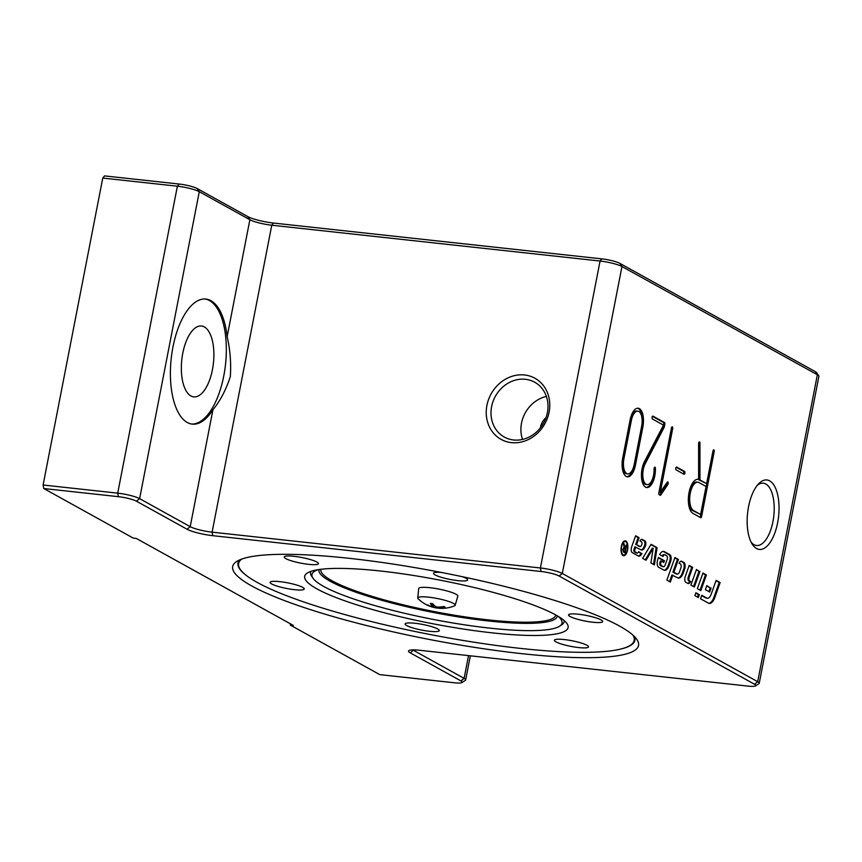 <?xml version="1.0" encoding="UTF-8"?>
<svg xmlns="http://www.w3.org/2000/svg" width="862" height="862" viewBox="0 0 862 862"><rect width="100%" height="100%" fill="white"/><g stroke="black" fill="none" stroke-linecap="round" stroke-linejoin="round"><path stroke-width="1.29" d="M695.774 593.088L698.446 594.564L697.53 597.107M698.339 597.56L694.869 595.631L695.903 592.733L699.373 594.661L698.339 597.56M699.373 594.661L698.446 594.564M625.866 541.013A7.499 3.351 -83.8 0 1 627.687 549.32A7.499 3.351 -83.8 0 1 623.635 555.731A7.499 3.351 -83.8 0 1 621.125 547.909A7.499 3.351 -83.8 0 1 625.262 540.819A7.499 3.351 -83.8 0 1 625.866 541.013M624.788 540.84A7.499 3.351 -83.8 0 1 624.928 540.905A7.499 3.351 -83.8 0 1 625.834 541.81M624.4 554.891A7.499 3.351 -83.8 0 1 623.183 555.613M625.715 541.745A6.745 3.006 96.2 0 0 625.176 541.562A6.745 3.006 96.2 0 0 621.459 547.952A6.745 3.006 96.2 0 0 623.722 554.977A6.745 3.006 96.2 0 0 627.364 549.223A6.745 3.006 96.2 0 0 625.715 541.745M625.176 541.562L624.25 541.465A6.745 3.006 96.2 0 0 623.56 541.562M622.138 554.643A6.745 3.006 96.2 0 0 622.784 554.88L623.722 554.977M623.679 547.704L625.413 548.329L626.049 545.053M624.961 548.275L624.821 548.986M624.282 551.745L624.153 552.423M623.355 548.588L624.282 548.695L623.204 549.547L623.679 551.206L624.734 551.799L625.241 549.223L624.282 548.695M623.679 551.206L624.734 551.799M626.534 545.107L625.015 552.908L623.528 552.079L622.752 549.299L624.11 547.693L623.603 543.728M624.131 543.782L624.659 547.866L623.722 547.769M624.659 547.866L625.413 548.329M657.081 547.639L654.398 564.89L650.896 562.951L653.18 548.307L646.004 560.246L642.621 558.371L651.079 544.31L657.081 547.639L656.154 547.532L653.525 564.405M650.896 544.622L656.154 547.532M653.18 548.307L652.243 548.21L645.261 559.826M688.275 576.99A2.586 1.153 96.2 0 0 688.663 580.826L689.697 581.397A5.829 2.597 -83.8 0 1 687.865 583.423L685.829 582.292A3.879 1.735 -83.8 0 1 685.236 576.549L689.212 565.429L692.682 567.358L691.755 567.25L688.275 576.99L689.201 577.098A2.586 1.153 96.2 0 0 689.6 580.923L690.634 581.505L689.697 581.397M689.083 565.774L691.755 567.25M692.682 567.358L689.201 577.098M690.634 581.505A5.829 2.597 -83.8 0 1 688.318 583.574A5.829 2.597 -83.8 0 1 687.854 583.423M663.072 551.411A10.355 4.622 -83.8 0 1 663.438 551.572L668.987 554.643A4.526 2.026 -83.8 0 1 669.666 561.345L668.276 565.246A10.355 4.622 -83.8 0 1 664.106 570.235M664.43 560.731L663.805 562.466L661.38 561.119L660.982 562.25A2.263 1.013 96.2 0 0 661.316 565.601L663.169 566.625A3.879 1.735 96.2 0 0 663.481 566.722A3.879 1.735 96.2 0 0 665.227 564.858L667.113 559.578A2.586 1.153 96.2 0 0 666.714 555.753L665.044 554.826A3.879 1.735 96.2 0 0 664.742 554.719A3.879 1.735 96.2 0 0 663.04 556.486L659.667 554.622A10.355 4.622 -83.8 0 1 663.546 551.411A10.355 4.622 -83.8 0 1 664.376 551.669L669.914 554.74A4.526 2.026 -83.8 0 1 670.604 561.453L669.214 565.343A10.355 4.622 -83.8 0 1 664.57 570.332A10.355 4.622 -83.8 0 1 663.74 570.062L658.568 567.196A5.183 2.306 -83.8 0 1 657.781 559.535L658.525 557.455L664.43 560.731L663.492 560.623L662.997 562.013M658.406 557.8L663.492 560.623M661.38 561.119L660.443 561.022L660.044 562.143A2.263 1.013 96.2 0 0 660.389 565.504L662.242 566.528A3.879 1.735 96.2 0 0 662.544 566.625A3.879 1.735 96.2 0 0 662.867 566.593M664.117 554.719A3.879 1.735 96.2 0 0 663.805 554.622A3.879 1.735 96.2 0 0 662.242 556.044M696.356 569.804L699.028 571.28L693.554 586.58M699.955 571.387L694.363 587.022L690.893 585.104L696.485 569.459L699.028 571.28M720.158 582.572L714.813 597.485A12.294 5.484 -83.8 0 1 709.307 603.411A12.294 5.484 -83.8 0 1 708.327 603.088L700.515 598.767L701.765 595.286L706.743 598.045A8.415 3.75 96.2 0 0 707.411 598.26A8.415 3.75 96.2 0 0 711.182 594.209L716.139 580.341L720.158 582.572L719.22 582.464L713.887 597.377A12.294 5.484 -83.8 0 1 708.844 603.314M701.636 595.631L705.806 597.948A8.415 3.75 96.2 0 0 706.474 598.163L707.411 598.26M716.02 580.697L719.22 582.464M702.821 573.381L705.482 574.857L700.019 590.158M700.828 590.61L697.347 588.681L702.95 573.036L706.42 574.965L700.828 590.61M706.42 574.965L705.482 574.857M635.79 546.95L635.014 549.116A1.939 0.862 96.2 0 0 635.305 551.992L637.05 552.962A3.232 1.444 96.2 0 0 637.309 553.038A3.232 1.444 96.2 0 0 638.688 551.68L641.802 553.749A7.769 3.47 -83.8 0 1 638.893 556.162A7.769 3.47 -83.8 0 1 638.268 555.958L632.234 552.617A3.879 1.735 -83.8 0 1 631.652 546.864L635.628 535.755L639.098 537.672L636.609 544.633L639.852 546.422A3.556 1.584 96.2 0 0 640.132 546.519A3.556 1.584 96.2 0 0 641.727 544.795L641.77 544.687A1.939 0.862 96.2 0 0 641.479 541.81L639.949 540.97A5.183 2.306 -83.8 0 1 641.899 539.321A5.183 2.306 -83.8 0 1 642.319 539.461L644.97 540.927A3.232 1.444 -83.8 0 1 645.466 545.721L645.379 545.958A8.415 3.75 -83.8 0 1 641.608 550.021A8.415 3.75 -83.8 0 1 640.94 549.794L634.852 546.842L634.076 549.019A1.939 0.862 96.2 0 0 634.367 551.885L636.113 552.854A3.232 1.444 96.2 0 0 636.371 552.941A3.232 1.444 96.2 0 0 636.641 552.908M636.609 544.633L638.914 546.325A3.556 1.584 96.2 0 0 639.205 546.411A3.556 1.584 96.2 0 0 639.496 546.379M641.425 539.375L644.043 540.83A3.232 1.444 -83.8 0 1 644.528 545.614L644.442 545.861A8.415 3.75 -83.8 0 1 641.145 549.902M639.098 537.672L638.171 537.576L635.682 544.525M635.499 536.099L638.171 537.576M641.942 553.479L640.865 553.641A7.769 3.47 -83.8 0 1 638.43 556.033M638.537 552.003L641.005 553.372M706.711 585.955L710.191 587.873L708.866 591.591M711.118 587.981L709.674 592.032L705.385 589.662L706.84 585.61L710.191 587.873M680.883 561.227L682.984 562.401A4.526 2.026 -83.8 0 1 683.674 569.103L682.284 573.004A10.355 4.622 -83.8 0 1 678.114 577.982M672.823 575.094L670.334 582.044L666.865 580.126L674.935 557.531L678.416 559.449L673.858 572.196L677.079 573.984A4.526 2.026 96.2 0 0 677.446 574.103A4.526 2.026 96.2 0 0 679.471 571.915L680.905 567.918A2.586 1.153 96.2 0 0 680.506 564.082L679.159 563.339A5.183 2.306 -83.8 0 1 681.357 561.173A5.183 2.306 -83.8 0 1 681.767 561.313L683.922 562.498A4.526 2.026 -83.8 0 1 684.6 569.211L683.21 573.101A10.355 4.622 -83.8 0 1 678.566 578.09A10.355 4.622 -83.8 0 1 677.747 577.82L671.886 574.997L669.526 581.602M674.817 557.876L677.478 559.352L672.92 572.099L676.153 573.876A4.526 2.026 96.2 0 0 676.508 573.995L677.446 574.103M678.416 559.449L677.478 559.352M673.858 572.196L672.92 572.099M818.76 375.832L816.454 372.513A13.835 2.274 -169 0 0 815.301 371.63L619.907 263.406A13.835 2.274 -169 0 0 601.838 258.869L273.545 223.053A19.707 3.243 11 0 1 247.814 216.599L197.215 188.573A13.835 2.274 -169 0 0 179.145 184.037L104.539 175.902L102.761 178.068L177.378 186.203A16.777 2.758 11 0 1 199.273 191.698L249.872 219.724A16.777 2.758 -169 0 0 271.767 225.219L600.06 261.035A16.777 2.758 11 0 1 621.965 266.53L817.359 374.754A16.777 2.758 11 0 1 818.76 375.832A16.777 2.758 11 0 1 818.9 376.328L759.239 683.264A16.777 2.758 -169 0 0 757.698 681.691L562.293 573.467A16.777 2.758 -169 0 0 540.399 567.983L212.106 532.156A16.777 2.758 11 0 1 190.211 526.671L139.612 498.645A16.777 2.758 -169 0 0 117.717 493.15L43.1 485.015L102.761 178.068M190.901 395.949A35.644 15.904 96.2 0 0 193.745 396.865A35.644 15.904 96.2 0 0 213 366.425A35.644 15.904 96.2 0 0 204.316 326.924A35.644 15.904 96.2 0 0 201.471 326.008A35.644 15.904 96.2 0 0 182.227 356.448A35.644 15.904 96.2 0 0 190.901 395.949M751.082 542.112A31.344 13.986 96.2 0 0 756.513 545.506A31.344 13.986 96.2 0 0 773.44 518.741A31.344 13.986 96.2 0 0 765.812 484.002A31.344 13.986 96.2 0 0 763.312 483.183A31.344 13.986 96.2 0 0 757.278 485.338M769.68 480.867A34.933 15.591 -83.8 0 1 776.328 528.309A34.933 15.591 -83.8 0 1 752.095 543.954A34.933 15.591 -83.8 0 1 747.602 513.009A34.933 15.591 -83.8 0 1 758.657 483.754A34.933 15.591 -83.8 0 1 769.68 480.867M290.278 625.069L293.263 625.392L136.25 538.427L133.265 538.103L43.768 488.528L118.385 496.674A13.835 2.274 11 0 1 136.444 501.199L187.043 529.225A19.707 3.243 -169 0 0 212.774 535.679L541.067 571.495A13.835 2.274 11 0 1 559.136 576.031L754.53 684.256A13.835 2.274 11 0 1 755.543 685.883A13.835 2.274 11 0 1 747.979 686.098L419.686 650.282A19.707 3.243 -169 0 0 408.911 650.584A19.707 3.243 -169 0 0 410.355 652.911L460.944 680.926A13.835 2.274 11 0 1 461.957 682.564A13.835 2.274 11 0 1 454.393 682.779L379.776 674.634L290.278 625.069L290.516 623.862M521.618 653.644A206.729 34.027 11 0 1 310.083 609.52A206.729 34.027 11 0 1 236.608 561.539A206.729 34.027 11 0 1 442.098 572.594A206.729 34.027 11 0 1 636.781 639.324A206.729 34.027 11 0 1 521.618 653.644M461.957 682.564L465.329 680.355A16.777 2.758 -169 0 0 465.652 679.946A16.777 2.758 -169 0 0 464.112 678.372L413.512 650.347A16.777 2.758 11 0 1 412.79 649.905M755.543 685.883L758.916 683.674A16.777 2.758 -169 0 0 759.239 683.264M641.64 426.281A12.37 5.517 96.2 0 0 637.826 411.131A12.37 5.517 96.2 0 0 631.34 420.581L623.926 458.746A12.37 5.517 96.2 0 0 627.73 473.895A12.37 5.517 96.2 0 0 634.216 464.446L641.64 426.281M524.581 374.981A34.933 30.73 119 0 1 541.627 428.662A34.933 30.73 119 0 1 487.795 422.779A34.933 30.73 119 0 1 524.581 374.981M212.936 409.741A62.904 28.069 -83.8 0 1 192.28 424.126A62.904 28.069 -83.8 0 1 171.204 358.56A62.904 28.069 -83.8 0 1 205.921 299.071A62.904 28.069 -83.8 0 1 227.137 336.654C230.165 349.595 231.221 362.924 230.326 376.64C225.973 389.936 220.176 400.97 212.936 409.741L190.211 526.671L187.043 529.225M43.1 485.015L43.768 488.528M632.923 635.111A201.492 33.165 11 0 1 630.348 645.282A201.492 33.165 11 0 1 430.073 634.507A201.492 33.165 11 0 1 240.326 569.47L239.776 568.683A202.193 33.284 11 0 1 238.02 562.854M620.683 649.064A202.193 33.284 -169 0 0 634.938 640.186A202.193 33.284 -169 0 0 634.561 636.673M239.658 559.912A202.193 33.284 -169 0 0 237.987 563.026A202.193 33.284 -169 0 0 247.879 576.592M634.971 640.013A202.193 33.284 11 0 1 631.156 644.754L630.348 645.282M525.389 379.291A31.344 27.573 -61 0 0 493.086 401.304A31.344 27.573 -61 0 0 504.313 437.056A31.344 27.573 -61 0 0 543.62 422.994A31.344 27.573 -61 0 0 534.677 382.211A31.344 27.573 -61 0 0 525.389 379.291M546.368 396.401A31.344 27.573 -61 0 0 522.534 439.437M540.388 427.843A14.676 12.908 119 0 1 546.012 417.682M706.075 486.48L699.007 482.569A14.471 6.454 96.2 0 0 697.854 482.192A14.471 6.454 96.2 0 0 690.042 494.551A14.471 6.454 96.2 0 0 693.565 510.584L700.623 514.495L706.075 486.48M630.122 419.902A15.3 6.831 -83.8 0 1 638.149 408.222A15.3 6.831 -83.8 0 1 642.858 426.959L635.434 465.124A15.3 6.831 -83.8 0 1 627.407 476.815A15.3 6.831 -83.8 0 1 622.698 458.067L630.122 419.902M712.982 450.955A1.465 0.657 -83.8 0 1 713.747 449.835A1.465 0.657 -83.8 0 1 714.199 451.634L701.571 516.597A1.465 0.657 -83.8 0 1 700.806 517.717A1.465 0.657 -83.8 0 1 700.687 517.674L693.005 513.429A17.402 7.769 -83.8 0 1 688.77 494.142A17.402 7.769 -83.8 0 1 698.166 479.272A17.402 7.769 -83.8 0 1 698.608 479.358L698.608 443.65A1.465 0.657 -83.8 0 1 699.438 441.915A1.465 0.657 -83.8 0 1 699.955 443.09L699.955 479.94L706.624 483.636L712.982 450.955M663.212 425.656L663.331 425.031L652.426 418.997A1.465 0.657 -83.8 0 1 652.071 417.37A1.465 0.657 -83.8 0 1 652.857 416.109A1.465 0.657 -83.8 0 1 652.976 416.152L664.494 422.531A1.465 0.657 -83.8 0 1 664.828 424.287L664.354 426.722A1.465 0.657 -83.8 0 1 664.128 427.401L645.185 463.788A12.37 5.517 96.2 0 0 642.89 476.869A12.37 5.517 96.2 0 0 647.093 484.616A12.37 5.517 96.2 0 0 654.064 469.003A1.465 0.657 -83.8 0 1 654.894 467.161A1.465 0.657 -83.8 0 1 655.4 468.217A15.3 6.831 -83.8 0 1 646.78 487.536A15.3 6.831 -83.8 0 1 641.565 477.947A15.3 6.831 -83.8 0 1 644.41 461.763L663.212 425.656M671.455 427.961A1.465 0.657 -83.8 0 1 672.231 426.841A1.465 0.657 -83.8 0 1 672.672 428.629L660.324 492.18L667.253 482.203A1.465 0.657 -83.8 0 1 667.705 481.901A1.465 0.657 -83.8 0 1 668.212 482.925A1.465 0.657 -83.8 0 1 667.845 484.519L660.788 494.993A1.465 0.657 -83.8 0 1 660.324 495.294A1.465 0.657 -83.8 0 1 660.206 495.262L659.161 494.68A1.465 0.657 -83.8 0 1 658.827 492.924L671.455 427.961M676.153 469.909A1.465 0.657 -83.8 0 1 675.797 468.281A1.465 0.657 -83.8 0 1 676.584 467.032A1.465 0.657 -83.8 0 1 676.702 467.064L684.557 471.417A1.465 0.657 -83.8 0 1 684.913 473.044A1.465 0.657 -83.8 0 1 684.116 474.294A1.465 0.657 -83.8 0 1 683.997 474.262L676.153 469.909M683.415 473.938A1.465 0.657 96.2 0 0 683.825 472.462A1.465 0.657 96.2 0 0 683.437 471.298L676.174 467.269M660.475 492.256L659.204 492.051L671.563 428.511A1.465 0.657 96.2 0 0 671.584 427.487M659.624 494.939A1.465 0.657 96.2 0 0 659.667 494.874L666.725 484.39A1.465 0.657 96.2 0 0 667.059 482.483M660.324 492.18L659.204 492.051M646.22 487.429A15.3 6.831 96.2 0 0 654.28 468.098A1.465 0.657 96.2 0 0 654.258 467.807M647.093 484.616L645.972 484.498A12.37 5.517 -83.8 0 1 641.77 476.74A12.37 5.517 -83.8 0 1 644.065 463.659L663.007 427.272A1.465 0.657 96.2 0 0 663.234 426.604L663.708 424.169A1.465 0.657 96.2 0 0 663.374 422.402L652.448 416.357M700.095 517.351A1.465 0.657 96.2 0 0 700.45 516.467L713.079 451.516A1.465 0.657 96.2 0 0 713.111 450.492M706.624 483.636L698.834 479.822L698.834 442.971A1.465 0.657 96.2 0 0 698.802 442.562M697.854 482.192L696.733 482.073A14.471 6.454 96.2 0 0 688.921 494.432A14.471 6.454 96.2 0 0 692.445 510.466L700.623 514.495M698.608 479.358L697.724 479.261M699.955 479.94L698.834 479.822M626.857 476.697A15.3 6.831 96.2 0 0 634.324 465.006L641.737 426.841A15.3 6.831 96.2 0 0 637.589 408.211M637.826 411.131L636.716 411.012A12.37 5.517 96.2 0 0 630.219 420.462L622.806 458.627A12.37 5.517 96.2 0 0 626.609 473.777L627.73 473.895M205.178 299.017A62.904 28.069 -83.8 0 1 209.444 300.536A62.904 28.069 -83.8 0 1 226.307 347.16A62.904 28.069 -83.8 0 1 211.438 409.569A62.904 28.069 -83.8 0 1 191.536 424.029M564.157 620.565A129.149 21.259 11 0 1 561.668 624.853L559.621 626.189A127.371 20.968 11 0 1 433.004 619.379A127.371 20.968 11 0 1 313.057 578.262A127.371 20.968 11 0 1 314.393 571.398A127.371 20.968 11 0 1 318.186 569.663M313.057 578.262L311.667 576.258A129.149 21.259 11 0 1 310.966 571.344M555.774 614.972A134.181 22.089 -169 0 0 420.764 576.656A134.181 22.089 -169 0 0 307.228 573.079A134.181 22.089 -169 0 0 432.185 623.625A134.181 22.089 -169 0 0 566.97 623.571A134.181 22.089 -169 0 0 555.774 614.972M240.326 569.47A201.492 33.165 11 0 1 241.759 559.072M291.561 560.871A17.402 2.866 11 0 1 284.266 557.014A17.402 2.866 11 0 1 301.894 557.52A17.402 2.866 11 0 1 318.434 563.651A17.402 2.866 11 0 1 309.005 564.384A17.402 2.866 11 0 1 291.561 560.871M462.237 576.678A17.402 2.866 11 0 1 467.657 579.932A17.402 2.866 11 0 1 450.029 579.426A17.402 2.866 11 0 1 433.489 573.295A17.402 2.866 11 0 1 433.543 573.144A17.402 2.866 11 0 1 441.032 572.39M578.38 614.218A17.402 2.866 11 0 1 602.7 621.545A17.402 2.866 11 0 1 585.072 621.039A17.402 2.866 11 0 1 568.543 614.908A17.402 2.866 11 0 1 578.38 614.218M581.236 643.02A17.402 2.866 11 0 1 588.53 646.877A17.402 2.866 11 0 1 570.903 646.371A17.402 2.866 11 0 1 554.363 640.24A17.402 2.866 11 0 1 563.791 639.507A17.402 2.866 11 0 1 581.236 643.02M439.254 630.747A17.402 2.866 11 0 1 421.216 629.993A17.402 2.866 11 0 1 405.14 623.959A17.402 2.866 11 0 1 422.768 624.465A17.402 2.866 11 0 1 439.308 630.596A17.402 2.866 11 0 1 439.254 630.747M294.416 589.673A17.402 2.866 11 0 1 270.097 582.346A17.402 2.866 11 0 1 287.725 582.852A17.402 2.866 11 0 1 304.254 588.983A17.402 2.866 11 0 1 294.416 589.673M427.961 604.952L427.143 605.081A33.543 33.543 0 0 1 418.156 598.767A19.083 3.146 11 0 1 417.736 597.959L418.716 588.541A19.923 3.276 11 0 1 429.987 587.712A19.923 3.276 11 0 1 457.819 596.148L455.19 605.243A19.083 3.146 11 0 1 454.511 605.835A33.543 33.543 0 0 1 439.674 608.324A33.532 12.865 -88.5 0 1 438.241 608.022L438.909 607.839A33.532 29.049 -72.5 0 0 445.018 607.096A10.032 1.649 -169 0 0 443.973 606.514A33.532 29.642 131.3 0 1 437.465 607.042L435.622 606.579A33.532 15.936 -90 0 1 432.627 603.669A10.032 1.649 -169 0 0 430.375 603.422A33.532 13.835 102.2 0 0 432.541 606.245L431.873 606.428A33.532 28.08 125.7 0 1 426.27 604.574A10.032 1.649 -169 0 0 427.143 605.081A10.032 1.649 -169 0 0 427.315 605.156A33.532 30.601 -70 0 0 427.875 605.415A33.532 30.601 -70 0 0 433.317 607.225L435.148 607.688A33.532 16.895 101.3 0 0 436.269 607.947A33.532 16.895 101.3 0 0 438.273 608.044M558.091 616.298A127.371 20.968 11 0 1 560.957 619.325A127.371 20.968 11 0 1 559.621 626.189M417.736 597.959A19.083 3.146 11 0 1 428.533 597.161A19.083 3.146 11 0 1 455.19 605.243M438.241 608.022L439.027 607.042M433.101 604.24L431.873 606.428M445.018 607.096L444.48 606.762M624.26 545.646L623.722 545.592M624.896 548.038L623.969 547.941M689.6 580.923L688.663 580.826M670.604 561.453L669.666 561.345M669.914 554.74L668.987 554.643M669.214 565.343L668.276 565.246M660.982 562.25L660.044 562.143M664.376 551.669L663.438 551.572M663.169 566.625L662.242 566.528M661.316 565.601L660.389 565.504M706.743 598.045L705.806 597.948M714.813 597.485L713.887 597.377M639.852 546.422L638.914 546.325M642.319 539.461L641.468 539.364M644.97 540.927L644.043 540.83M645.466 545.721L644.528 545.614M645.379 545.958L644.442 545.861M641.802 553.749L640.865 553.641M637.05 552.962L636.113 552.854M635.305 551.992L634.367 551.885M635.014 549.116L634.076 549.019M683.21 573.101L682.284 573.004M677.079 573.984L676.153 573.876M684.6 569.211L683.674 569.103M683.922 562.498L682.984 562.401M681.767 561.313L680.926 561.216M179.145 184.037L177.378 186.203L117.717 493.15L118.385 496.674M197.215 188.573L199.273 191.698L139.612 498.645L136.444 501.199M247.814 216.599L249.872 219.724L227.137 336.654M273.545 223.053L271.767 225.219L212.106 532.156L212.774 535.679M601.838 258.869L600.06 261.035L540.399 567.983L541.067 571.495M619.907 263.406L621.965 266.53L562.293 573.467L559.136 576.031M815.301 371.63L817.359 374.754L757.698 681.691L754.53 684.256M460.944 680.926L464.112 678.372L468.529 655.605M413.598 649.894L410.355 652.911M684.557 471.417L683.437 471.298M672.672 428.629L671.563 428.511M667.845 484.519L666.725 484.39M660.788 494.993L659.667 494.874M664.494 422.531L663.374 422.402M664.828 424.287L663.708 424.169M664.354 426.722L663.234 426.604M664.128 427.401L663.007 427.272M645.185 463.788L644.065 463.659M655.4 468.217L654.28 468.098M701.571 516.597L700.45 516.467M714.199 451.634L713.079 451.516M699.955 443.09L698.834 442.971M693.565 510.584L692.445 510.466M635.434 465.124L634.324 465.006M642.858 426.959L641.737 426.841M623.926 458.746L622.806 458.627M631.34 420.581L630.219 420.462M555.731 614.94A119.624 19.697 11 0 1 434.513 611.632A119.624 19.697 11 0 1 320.89 569.297M557.348 615.867A121.402 19.988 11 0 1 434.319 612.634A121.402 19.988 11 0 1 319.037 569.545M435.148 607.688L435.482 606.482M433.317 607.225L433.683 604.887M664.742 554.719L663.805 554.622M663.481 566.722L662.544 566.625M640.132 546.519L639.205 546.411M637.309 553.038L636.371 552.941M470.34 655.81L465.652 679.946M427.875 605.415A33.543 33.543 0 0 0 436.28 607.947M438.133 607.947L438.219 607.053M432.638 606.406L433.22 604.37M443.682 606.482L444.652 607.02M430.494 603.497L432.735 603.745"/></g></svg>
